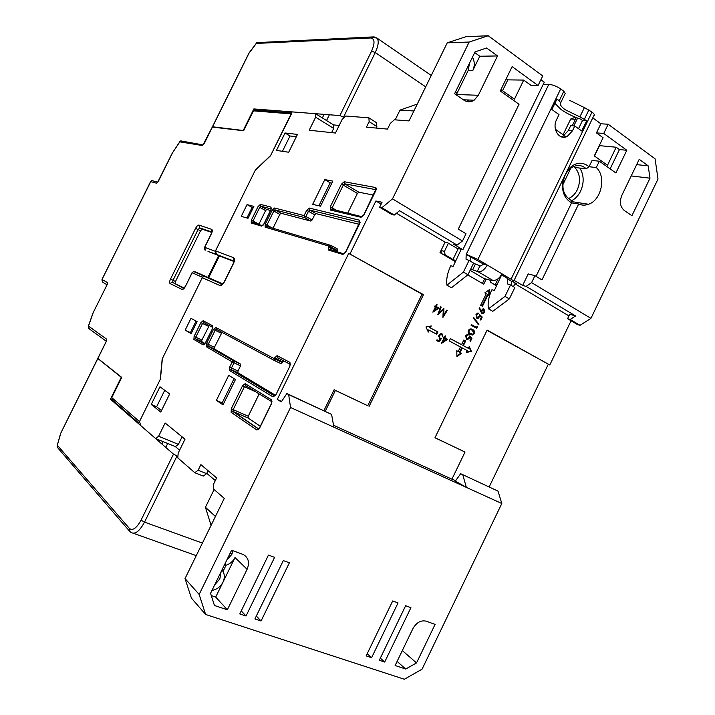 <?xml version="1.0" encoding="UTF-8"?>
<svg xmlns="http://www.w3.org/2000/svg" width="715" height="715" viewBox="0 0 715 715"><rect width="100%" height="100%" fill="white"/><g stroke="black" fill="none" stroke-linecap="round" stroke-linejoin="round"><path stroke-width="1.07" d="M326.541 120.54L329.383 114.766M322.349 117.921L324.101 114.364M165.782 447.42L167.703 443.497M161.903 444.042L163.091 441.62M182.155 141.114L180.743 140.891L179.894 141.579M88.276 326.344L89.455 329.007L106.356 341.287M197.465 272.951L196.991 273.014M184.175 288.056L172.708 282.479L175.184 283.694L175.479 281.513L200.513 230.82L202.22 229.193L211.783 232.455M208.002 251.439L218.084 255.237M256.059 109.994L254.183 110.021L253.45 110.852L243.618 130.747L212.292 127.073M212.471 126.966L204.258 143.554L202.336 145.529L179.822 141.856L172.244 153.189M172.279 153.305L158.355 181.404L156.603 183.21L150.785 181.646L151.678 180.546L153.028 180.904M150.356 182.084L102.039 279.467M102.281 279.011L101.95 280.066L102.862 282.336L107.009 284.722M102.2 279.592L107.366 282.523L107.018 284.928L92.843 313.331M97.794 358.367L121.747 377.413L111.763 397.62L112.648 400.284L138.773 422.994M140.399 424.406L139.479 421.564L160.24 379.442L162.18 358.984L202.47 277.295L192.058 272.701L193.631 271.548L192.183 272.737L185.507 286.259L192.058 272.692M205.223 276.231L203.632 275.936L202.497 277.313M204.597 247.292L215.295 251.287L215.295 253.905L217.834 255.219M215.331 251.296L255.335 170.099L270.69 155.387L291.908 113.015M207.69 277.822L218.683 255.541M255.881 110.155L253.861 108.93L339.902 115.58L344.183 117.51M253.861 108.93L243.207 130.496L212.561 126.787L248.963 53.259L256.336 43.436L370.674 37.975C374.767 38.619 375.08 42.989 371.603 51.096L339.902 115.58M258.678 42.543L256.748 42.641L256.336 43.436M569.614 100.359L584.396 107.59L579.883 116.903L565.1 109.672C561.105 106.696 559.622 104.426 560.64 102.88L559.255 100.752L563.849 91.288L565.216 93.451L560.748 102.674M579.883 116.903L586.649 120.737L582.493 120.486L580.66 119.155C573.162 116.643 566.62 113.417 561.043 109.475L554.912 103.3M543.293 84.254L548.816 84.361C552.686 84.701 556.645 86.229 560.676 88.946L563.849 91.288M470.041 260.984L470.702 256.98L466.251 254.299L477.897 259.456L487.246 265.033C484.538 269.85 481.472 272.075 478.049 271.691L470.702 269.108M470.104 270.342L483.939 278.466L491.071 280.459L492.769 280.36C496.219 280.781 499.293 278.6 501.984 273.818L511.055 279.234C513.504 280.727 514.308 281.549 513.459 281.692L511.699 281.388L507.4 278.832L507.382 283.81L510.519 284.981L505.005 296.376L488.452 308.844C487.514 302.999 488.667 296.627 491.92 289.736L494.369 290.451L501.644 274.864M584.396 107.59L592.011 112.067C594.299 113.837 594.898 115.061 593.799 115.75L513.701 281.201M586.649 120.737L581.688 130.979L574.78 126.001L572.402 130.908L567.29 136.368C559.389 140.891 551.649 128.915 556.61 119.593L559.014 114.632L551.9 109.511L556.958 99.081L559.255 100.752M561.105 136.762L563.206 136.038L568.3 130.604L570.668 125.715L574.78 126.001M578.515 128.691L582.493 120.486M508.034 278.787L501.474 274.766M507.963 278.93L507.4 278.832M501.984 273.818L487.246 265.033L483.501 264.058L470.702 256.98M511.699 281.388L511.127 285.339M510.519 284.981L514.836 287.537L509.339 298.906L492.778 311.311L488.452 308.844M477.218 271.468L479.971 265.801L480.802 266.016L483.501 264.058M461.193 249.32L453.149 266.4L450.781 265.748C447.429 272.799 446.142 279.279 446.92 285.16L463.4 272.093L469.076 260.412L466.037 259.322L466.18 254.29M495.075 284.936L496.809 284.838M509.339 298.906L505.005 296.376M472.713 269.653L475.457 264.005L473.437 263.469M479.971 265.801L475.457 264.005M469.076 260.412L473.616 263.102L467.959 274.757L463.4 272.093M446.92 285.16L451.469 287.761L467.959 274.757M455.678 260.662L452.979 259.456L458.261 248.597M448.394 243.216L444.426 251.376L445.177 254.871L452.979 259.456M445.177 254.871L442.817 254.254M455.5 261.574L454.588 261.163M513.459 286.724L515.238 283.042M562.794 184.801L570.856 168.141M441.039 250.509L444.426 251.376M441.557 253.512L440.949 250.679M177.919 456.402L173.495 454.141L110.441 399.193L112.023 399.855M97.946 358.599L121.264 377.297L110.441 399.193M121.264 377.297L121.711 377.484M60.552 433.612L97.758 358.698M129.513 531.129L57.513 447.545L57.182 445.686L60.704 433.54M649.998 178.178L648.174 165.844L639.219 159.311L621.862 195.311C619.342 201.764 620.137 206.814 624.24 210.442L631.917 215.724L649.998 178.178L631.202 175.935M211.283 595.595L215.698 597.079L235.012 557.539C233.01 561.391 230.024 563.947 226.065 565.199L224.876 564.01M226.7 560.265L231.812 554.429L233.01 550.738M227.352 609.788L247.113 569.283C249.767 562.687 248.543 557.789 243.431 554.59L231.606 550.228L210.559 593.316L214.437 605.498L227.352 609.788L215.698 597.079M214.697 584.852L219.818 578.971L221.087 571.768M226.065 565.199L223.017 571.428C224.778 574.699 224.751 578.31 222.946 582.242C220.47 586.863 216.824 589.58 211.989 590.384M567.361 170.474C574.494 162.251 581.724 161 589.053 166.72L586.246 168.82L574.869 167.48C580.097 173.602 580.911 181.029 577.309 189.779C575.128 194.131 572.134 197.081 568.309 198.636M586.246 168.82C582.591 165.415 578.39 164.647 573.662 166.524C570.043 168.159 567.183 171.082 565.082 175.282C560.882 186.785 562.857 195.124 571.017 200.298L571.58 202.863C563.724 198.189 561.007 190.11 563.411 178.643M571.151 200.924C575.155 199.02 578.301 195.758 580.607 191.137C584.235 182.745 583.985 175.059 579.856 168.07M534.963 275.668L528.206 273.925L522.638 285.428L526.142 286.384L531.594 282.622L534.963 275.668L541.961 279.923L578.658 203.998C581.813 205.411 585.093 205.5 588.508 204.267C601.44 200.191 606.517 176.444 596.274 167.551L599.331 161.215L615.883 172.941L626.823 150.275L619.431 149.596L616.196 147.245L599.259 145.619M626.823 150.275L603.746 133.437L608.188 124.24L600.85 123.775L596.435 132.892L603.746 133.437M616.196 147.245L607.491 165.263L594.29 155.897L603.076 137.718L596.435 132.892M369.137 121.648L376.823 126.555L376.546 122.73L368.886 117.823L369.137 121.648L366.429 127.163L387.512 129.102L390.301 123.409L394.358 119.789L409.025 120.924L447.241 42.829L469.165 42.042L488.22 35.75L542.73 75.951L538.064 85.532L512.137 66.62L500.268 90.975L519.027 104.274L458.315 229.077L466.01 233.751L462.48 241.009L392.508 198.868L381.864 207.716L379.602 207.234L382.042 202.256L375.884 200.995L381.131 204.115M538.064 85.532L531.022 85.389L523.729 80.089L507.829 79.857L506.238 78.713M380.344 658.122L384.679 662.054L410.919 607.678L405.637 605.73L379.308 660.276L384.679 662.054M367.206 653.68L371.586 657.711L398.049 602.924L392.687 600.949L366.143 655.896L371.586 657.711M256.319 616.044L261.064 620.986L289.378 562.803L283.319 560.569L254.906 618.94L261.064 620.986M241.241 610.905L246.031 615.999L274.605 557.351L268.447 555.081L239.775 613.917L246.031 615.999M283.855 360.977L281.254 363.774L274.56 360.592M337.409 248.972L337.06 251.617M442.925 341.77L444.489 338.561L446.249 339.509L442.925 341.77L442.362 341.556M468.933 330.616L470.211 329.597L472.249 330.151L473.795 333.288L472.517 334.298L469.156 332.725L468.933 330.616L468.343 330.401L469.621 329.392L471.042 329.633M482.187 312.991L481.821 310.775L483.778 309.72L484.118 311.99L482.875 313.099L481.588 312.795L481.222 310.587L481.821 310.775M434.336 310.516L435.909 307.271L437.696 308.254L434.336 310.516L433.764 310.31L435.337 307.075L435.909 307.271M209.272 325.513L201.862 340.072L201.71 341.573L205.008 343.486M258.767 428.991L233.099 411.465L248.177 418.069L248.23 416.255L233.179 409.632L244.441 386.672L255.747 391.811M248.177 418.069L260.305 426.274M259.17 393.92L248.23 416.255M222.025 332.368L214.428 347.311L214.277 348.857L240.597 364.141L234.118 361.12L208.101 345.989L214.33 348.902M289.933 366.089L290.111 363.944M237.988 371.022L237.925 372.73L231.41 369.735L231.49 368.028L237.988 371.022L240.535 365.839L240.597 364.141M275.445 395.252L237.925 372.73M359.913 222.338L309.81 210.085L309.3 208.074L306.628 210.433L308.469 211.265L309.81 210.085L316.021 213.615L314.671 214.786L308.469 211.265L305.94 216.422L304.599 217.592L304.09 215.59L312.151 219.925L310.819 221.087L281.049 213.258L279.815 214.366L272.862 228.523M316.021 213.615L359.144 224.313M312.151 219.925L314.671 214.786M332.082 209.263L332.18 207.77L343.307 185.069L357.393 193.425L358.823 192.201L344.737 183.827L375.92 189.681M373.453 195.079L358.823 192.201M357.393 193.425L347.696 213.222M270.511 210.487L266.793 209.504L265.605 210.594L258.83 224.376M443.917 338.347L444.489 338.561M469.156 332.725L470.47 333.798M468.566 332.52L468.343 330.401M481.222 310.587L482.518 309.425M540.889 79.74L544.276 82.234L462.864 249.732L453.739 244.289L457.073 245.093L462.48 241.009M253.235 207.699L252.118 207.404L246.907 217.986M196.089 321.106L190.413 332.627L191.406 333.19M368.886 117.823L345.774 116.036L342.154 119.405L335.46 133.035L309.22 130.237L315.637 117.197L333.682 128.414L331.608 132.624M376.823 126.555L376.09 128.048M474.706 52.57L479.792 56.244L497.506 55.949L486.611 48.003L475.046 51.873L454.588 93.745L464.098 100.288C467.378 102.37 470.72 102.352 474.125 100.225L463.338 99.769M381.864 207.716L394.251 215.063L391.963 214.563L379.602 207.234M198.118 470.247L206.644 473.661L203.292 476.074L194.775 472.687L198.118 470.247L200.879 464.634L216.618 477.906L213.776 483.715L213.499 488.997L224.278 498.391L185.033 578.578L199.154 594.433L290.531 407.496L333.878 427.195L331.59 414.405L288.681 394.626L290.531 407.496M208.083 470.711L206.644 473.661M182.093 436.838L178.393 444.364L158.596 436.266L165.129 422.994L184.997 439.216L178.178 453.104L177.803 457.895L194.775 472.687M164.727 390.301L156.63 406.728L161.474 410.571M296.323 136.744L290.013 135.984L282.461 151.312M331.849 183.112L330.205 182.799L318.908 205.813M234.073 378.655L222.168 402.903L223.527 403.823M323.922 410.651L334.12 389.747L367.76 405.736L422.038 294.187L348.723 253.387L277.259 399.453L281.29 401.893L286.867 393.563L331.59 414.405M286.867 393.563L288.681 394.626M443.416 308.987L443.014 314.975L443.586 315.172L443.917 308.549L439.162 312.714L441.191 307.039L440.655 306.744L437.83 314.627L443.336 309.926L442.907 317.415L447.295 310.426L446.759 310.131L443.586 315.172M443.336 309.926L442.755 309.729L438.134 313.769M447.295 310.426L446.714 310.23L442.898 316.298M443.604 337.221L444.328 337.516L443.64 337.149L443.273 337.909L443.952 338.275L441.468 343.397L447.653 339.303L444.855 337.802L445.686 336.095L445.15 335.809L444.274 337.587L447.072 339.089L441.816 342.673M427.963 331.34L428.634 329.955L436.758 334.236L437.893 331.894L429.778 327.613L430.519 326.085M436.221 333.941L437.321 331.68L429.778 327.613M479.676 315.02L481.624 316.861L480.23 319.739M478.067 313.036L475.975 314.654L477.012 317.487M479.425 316.039L476.869 318.211M471.274 324.619L476.476 327.381L471.319 324.53L471.006 325.182L476.744 328.364L477.397 327.014L477.021 326.263L476.476 327.381M476.78 326.764L476.199 328.06M469.38 336.247L471.346 338.061L469.943 340.966M467.753 334.316L465.662 335.925L466.609 338.722M469.147 337.221L466.484 339.446L467.681 339.67L469.782 337.248L471.105 338.463L469.898 340.948L470.488 341.269L471.945 338.275L471.346 338.061M456.778 350.815L458.244 351.512L456.778 350.725L456.921 356.615L461.524 353.264L460.067 352.486L462.265 347.946L467.244 350.618L466.35 352.459L471.408 351.414L469.246 346.48L468.352 348.321L462.802 345.417L465.063 340.742L463.794 340.054M468.352 348.321L463.383 345.64L465.653 340.966L463.829 339.974L461.559 344.657L450.361 338.713M456.903 355.972L460.943 353.04L459.486 352.263L461.684 347.722L462.265 347.946M466.538 352.075L470.819 351.19L468.986 347.016M481.928 305.966L487.433 294.598L489.471 295.608L489.373 289.664L484.806 292.909L486.245 293.74L480.668 305.251L482.464 306.27L488.041 294.777M488.863 295.259L488.774 290.084M394.251 215.063L399.56 210.719L457.073 245.093M471.265 328.936L471.963 329.284C473.696 329.973 474.304 331.34 473.804 333.387L471.998 334.826L472.588 335.04L474.394 333.592C474.903 331.546 474.286 330.178 472.561 329.49L470.077 328.873L468.352 330.267C467.825 332.341 468.432 333.735 470.157 334.459L472.588 335.04M473.518 317.862L478.138 324.431M479.211 308.04L480.963 311.114L479.622 307.763L479.086 308.129L481.839 313.626L483.018 313.805L484.681 312.357L484.064 309.05L482.956 308.871L480.963 311.114M483.438 308.844L484.082 312.169L481.847 313.635M436.945 339.866L439.001 340.885L436.981 339.804L436.606 340.563L439.055 341.868L441.459 338.49L439.966 338.168L439.323 335.755L440.815 334.54L441.745 334.692L442.943 337.006L442.147 333.95L440.806 333.717L438.804 335.442L439.502 338.874L440.27 339.107L439.001 340.885M440.771 338.418L438.518 341.582M438.563 336.059L439.895 338.141M441.173 334.477L440.234 334.325L438.849 335.353M442.147 333.95L441.566 333.735L442.496 336.372M440.27 339.107L439.439 338.839M437.124 304.778L436.579 304.483L435.748 306.208L435.051 305.823L434.675 306.583L435.372 306.967L432.861 312.142L439.126 308.076L436.284 306.503L437.124 304.778L436.543 304.59L435.703 306.306L438.545 307.879L433.183 311.472M435.006 305.922L435.748 306.208M472.49 57.111C474.733 61.463 474.823 65.977 472.758 70.633L479.792 56.244M462.864 249.732L456.831 248.239L447.751 242.832L445.088 242.179L440.011 252.609L455.446 261.672M566.092 136.86L565.154 136.19M564.162 135.484L555.394 129.272M482.384 283.417L484.69 278.671M500.938 89.598L514.434 99.188L523.729 80.089M600.85 123.775L592.771 117.877M599.331 161.215L592.091 160.437L589.053 166.72L596.274 167.551M610.127 168.865L619.431 149.596M208.583 277.867L219.407 255.916L216.502 254.415L234.055 261.136M219.407 255.916L233.984 261.511M247.041 204.597L241.259 216.341L248.016 218.298L253.879 206.403L247.041 204.597L252.118 207.404M185.158 330.151L191.191 333.628L197.099 321.652L190.985 318.327L185.158 330.151L190.413 332.627M469.165 42.042L392.508 198.868M497.506 55.949L478.326 95.274L474.125 100.225M277.259 399.453L281.603 401.428M222.758 283.891L205.661 276.401L204.052 276.231L202.274 277.697L220.006 285.562C221.444 285.812 222.973 284.454 224.599 281.504L233.439 263.567C234.779 260.492 234.869 258.553 233.707 257.74L215.492 250.885L216.502 254.415M151.24 404.44L160.75 412.046L169.661 393.956L159.954 386.761L151.24 404.44L156.63 406.728M285.035 132.981L276.446 150.409L288.69 152.241L297.467 134.429L285.035 132.981L290.013 135.984M324.798 179.608L312.652 204.347L320.526 206.188L332.832 181.109L324.798 179.608L330.205 182.799M216.404 400.364L223.009 404.878L235.458 379.513L228.693 375.339L216.404 400.364L222.168 402.903M158.596 436.266L155.656 438.59L175.416 446.643L179.608 450.209M178.393 444.364L175.416 446.643M211.077 525.373L205.428 507.266L214.116 489.534M206.796 473.339L215.313 480.578M205.428 507.266L215.421 516.498M223.017 571.428L221.838 570.221M397.111 661.393L405.7 669.043L416.523 662.921L402.313 650.596M416.523 662.921L435.078 624.401L426.283 621.192C420.947 619.976 416.505 622.434 412.948 628.548L395.118 665.522L405.7 669.043M501.814 503.503L498.024 491.125L460.666 473.705L455.33 481.115L466.323 487.371L501.814 503.503L422.056 669.186L404.359 679.25L205.616 614.462L191.406 598.106L185.033 578.578M205.616 614.462L199.154 594.433M462.82 474.894L466.323 487.371L333.878 427.195M498.024 491.125L460.666 473.705M438.581 312.518L439.162 312.714M440.619 306.851L441.191 307.039M447.653 339.303L447.072 339.089M444.274 337.587L444.855 337.802M445.114 335.88L445.686 336.095M437.321 331.68L437.893 331.894M430.341 327.819L431.261 325.942L425.97 326.952L428.294 332.055L429.206 330.169M482.223 317.058L479.729 314.698L479.247 316.477L477.942 317.666L477.128 317.523L476.574 314.85L478.701 313.161L477.638 313.081L476.002 314.484L476.789 318.166L478.067 318.398L480.078 316.003L481.392 317.237L480.185 319.721L480.775 320.043L482.223 317.058L481.624 316.861M476.53 317.326L477.128 317.523M475.975 314.654L476.574 314.85M477.781 313.626L478.38 313.822M479.175 316.727L479.774 316.924M479.497 315.807L480.078 316.003M476.798 326.809L477.397 327.014M471.945 338.275L469.433 335.952L468.942 337.73L467.574 338.946L466.815 338.794L466.251 336.139L468.388 334.432L467.404 334.343L465.68 335.782L466.475 339.437M466.225 338.579L466.815 338.794M465.662 335.925L466.251 336.139M467.485 334.879L468.075 335.094M468.888 337.954L469.478 338.168M469.201 337.033L469.782 337.248M461.524 353.264L460.943 353.04M460.067 352.486L459.486 352.263M471.408 351.414L470.819 351.19M463.383 345.64L462.802 345.417M465.653 340.966L465.063 340.742M461.559 344.657L450.396 338.633L449.27 340.957L460.442 346.963L458.244 351.512M325.236 411.259L335.398 390.426L334.12 389.747M335.398 390.426L367.76 405.736M369.074 406.442L423.468 294.651L422.038 294.187M423.468 294.651L348.723 253.387M396.468 213.249L445.088 242.179M467.78 274.9L483.724 284.204L486.2 279.1M491.089 280.45L490.275 282.121L496.603 285.839M515.086 283.355L516.346 283.703L512.923 281.665M486.995 330.33L549.79 364.972L487.121 330.08L434.97 437.768L465.027 452.059L434.997 437.714M465.027 452.059L451.925 479.175L333.539 425.255M455.625 480.703L451.987 479.041M473.804 333.387L474.394 333.592M471.963 329.284L472.561 329.49M478.898 324.297L473.696 317.505L473.357 318.202L478.299 324.092M484.082 312.169L484.681 312.357M483.465 308.853L484.064 309.05M439.394 337.945L439.966 338.168M438.76 335.541L439.323 335.755M439.126 308.076L438.545 307.879M435.703 306.306L436.284 306.503M567.585 318.684L570.177 319.462L575.611 315.959L569.73 314.234L567.585 318.684L577.416 324.521L580.035 325.307L590.939 318.363L531.594 282.622M514.112 280.352L522.638 285.428M536.053 276.33L571.58 202.863L578.658 203.998M570.177 319.462L580.035 325.307M648.174 165.844L636.654 164.62M456.25 94.889L468.111 70.624L469.558 63.099M575.405 119.289L570.713 119.012L575.432 117.233M563.089 134.724L570.713 119.012M608.188 124.24L655.074 158.828L658.014 179.018L590.939 318.363M395.198 119.852L399.971 110.11L413.887 110.977M399.971 110.11L417.256 104.104M488.22 35.75L465.903 36.715L447.241 42.829M502.538 90.734L507.829 79.857M594.478 156.031L599.447 145.753M339.187 125.447L333.565 124.919L333.682 128.414M333.565 124.919L315.574 113.703L315.637 117.197M155.656 438.59L138.469 423.62L160.446 379.03L162.377 358.581L202.274 277.697M350.055 253.78L375.884 200.995M315.574 113.703L292.131 111.889L270.485 155.79L255.139 170.492L215.492 250.885M489.203 486.861L548.226 364.4M549.79 364.972L571.088 320.767M568.925 315.896L514.898 283.739M526.142 286.384L575.611 315.959M194.319 271.843L203.632 275.936M185.507 286.259C184.238 288.574 183.085 289.629 182.03 289.423L170.09 283.578C169.33 282.908 169.473 281.406 170.51 279.073L195.57 228.362C196.786 226.119 197.93 225.028 198.976 225.1L211.685 229.354C212.552 229.926 212.453 231.419 211.39 233.805L204.74 247.301L205.437 250.089M204.365 275.811L194.954 271.691M170.09 283.578L171.627 282.389L172.708 282.479L173.003 280.289L198.073 229.542L199.78 227.915L211.89 232.026M175.479 281.513L170.51 279.073M200.513 230.82L195.57 228.362M202.22 229.193L199.78 227.915L198.976 225.1M208.065 251.474L215.295 253.905M202.336 145.529L203.641 144.367M156.603 183.21L157.818 182.111M107.366 282.523L107.268 284.356M92.986 313.242L88.49 326.085L106.517 339.08L106.446 341.046M106.517 339.08L106.213 341.618M106.16 341.725L97.848 358.519M111.763 397.62L139.479 421.564M182.03 289.423L184.059 288.172M185.391 286.206C183.746 288.637 182.96 289.477 183.04 288.717L183.612 288.199L172.798 282.541M211.685 229.354L211.935 231.776M291.139 113.9L253.45 110.852M343.54 117.108L375.268 52.553L425.693 86.855M431.27 75.477L377.154 38.181L371.46 36.992L374.106 36.894L377.154 38.181C379.013 41.068 378.378 45.858 375.268 52.553L371.603 51.096M256.748 42.641L371.46 36.992L370.674 37.975M560.676 88.946L477.897 259.456M511.055 279.234L592.011 112.067M588.946 109.806L584.441 119.128M568.3 130.604L572.402 130.908M478.049 271.691L492.769 280.36M548.816 84.361L466.251 254.299M573.814 125.929L577.613 118.091M173.495 454.141L141.052 520.154C136.628 528.135 132.758 530.914 129.469 528.501L57.414 445.329M202.399 543.105L144.528 522.12L176.998 456.036M232.071 553.866L230.167 553.178M129.469 528.501L129.933 531.62L131.131 532.496C135.108 534.695 139.568 531.236 144.528 522.12L141.052 520.154M235.012 557.539L247.113 569.283M282.997 361.996L276.267 358.778L277.652 357.697L290.236 364.355L289.933 362.398L277.089 355.65L273.961 358.528L275.91 359.502L276.267 358.778L274.319 357.813M282.648 362.711L275.91 359.502L274.524 360.575L273.961 358.528L215.778 327.452L213.436 329.436L206.501 343.54L206.295 346.73L232.232 361.906L234.118 361.12L240.669 364.185M330.598 249.347L331.009 247.032L337.525 250.643M306.628 210.433L304.09 215.59L274.551 208.011L272.093 210.246L265.202 224.251L265.131 227.156L329.034 246.13L330.965 245.379L331.009 247.032L329.034 246.13L328.685 246.845L337.176 251.349M204.633 343.978L195.651 338.749L201.764 341.609M200.879 322.644L202.533 323.466L203.659 322.501L203.132 320.695L200.879 322.644L194.114 336.381L193.89 339.464L195.651 338.749L195.767 337.212L202.533 323.466L208.61 326.371M201.862 340.072L194.114 336.381M271.575 403.6L271.602 399.864L245.191 383.678L242.555 385.716L244.441 386.672L245.692 385.626M231.142 412.314L233.099 411.465L233.179 409.632L231.303 408.667L231.142 412.314L256.855 429.992L259.661 427.945L271.539 403.689M206.295 346.73L208.101 345.989L208.199 344.398L215.144 330.285L221.346 333.244M213.436 329.436L215.144 330.285L216.314 329.293L274.417 360.512M214.428 347.311L206.501 343.54M240.535 365.839L234.046 362.827L234.189 361.173L207.502 345.881L214.277 348.857M265.131 227.156L265.855 226.449L267.955 227.066M266.811 226.449L266.927 225.046L273.827 211.032L279.815 214.366M272.942 228.335L265.202 224.251M337.462 248.99L331.108 245.459M328.685 246.845L328.775 250.152L329.579 249.365L331.903 250.062M272.093 210.246L273.827 211.032L275.052 209.915L304.599 217.592L310.819 221.087M281.049 213.258L275.052 209.915L274.551 208.011M341.386 184.229L343.307 185.069L344.737 183.827L344.228 181.726L341.386 184.229L330.259 206.912L330.348 210.031L360.968 217.262L363.81 214.786M330.348 210.031L331.045 209.307L332.984 209.763M337.462 210.818L330.259 206.912M252.887 222.347L253.012 220.98L251.331 220.211L251.242 223.026L251.939 222.347L253.995 222.946M258.91 224.197L253.012 220.98L259.733 207.332L265.605 210.594M266.793 209.504L260.912 206.242L260.421 204.383L258.052 206.572L259.733 207.332L260.912 206.242L271.146 208.896M203.659 322.501L212.721 327.372M245.191 383.678L245.754 385.653L271.87 401.75L271.602 399.864M274.918 395.922L230.829 369.628L237.863 372.685M229.676 367.108L231.49 368.028L234.046 362.827L232.232 361.906L229.676 367.108L229.524 370.531L230.829 369.628L274.444 395.904L273.05 396.905L275.892 394.778L289.924 366.116L289.933 362.398M204.713 344.067L203.132 344.871L205.437 342.932L212.364 328.864L212.552 325.727L203.132 320.695M193.89 339.464L203.132 344.871M201.71 341.573L195.061 338.642L204.329 344.031L203.864 344.407L205.357 342.878L212.364 328.864M212.73 327.3L212.552 325.727M242.555 385.716L231.303 408.667M258.732 429.018L256.855 429.992M229.524 370.531L273.05 396.905M274.891 395.949L275.892 394.778M275.927 394.707L289.924 366.116M277.652 357.697L277.089 355.65M216.314 329.293L215.778 327.452M344.433 253.512L342.789 254.415L345.801 251.948L359.708 223.518L359.538 220.193L309.3 208.074M328.775 250.152L342.789 254.415M359.913 222.285L359.538 220.193M222.964 284.016L221.838 284.034L220.006 285.562M204.052 276.231L221.838 284.034L221.31 284.633C221.614 285.169 222.651 284.105 224.43 281.433L224.599 281.504M234.082 260.904L233.707 257.74M364.024 214.706L375.75 190.744C376.51 188.957 376.439 187.875 375.536 187.509L344.228 181.726M375.929 189.627L375.536 187.509M362.568 216.377L360.968 217.262M251.242 223.026L261.592 226.101L264.023 223.902L270.896 209.933L270.949 207.082L260.421 204.383M263.057 225.332L261.592 226.101M252.851 222.311L262.199 225.609L263.915 223.884L271.307 208.852L270.949 207.082M258.052 206.572L251.331 220.211M478.326 95.274L456.447 94.496M472.758 70.633L468.111 70.624M212.346 126.966L202.98 144.895L180.743 140.891L179.787 141.731L172.208 153.242L157.72 182.146L151.678 180.546M107.277 284.329L92.879 313.242L88.356 326.147L88.857 328.596M212.105 231.91L211.917 231.106L211.265 233.769L204.615 247.256C204.74 249.714 204.964 250.625 205.285 250M102.138 279.091L150.945 181.27M101.95 280.066L102.084 279.145M97.758 358.438L106.455 341.028M254.183 110.021L291.586 112.988M204.293 275.793L205.134 276.213M469.514 101.834L466.725 99.912M457.055 93.254L455.392 92.101M212.435 126.787L248.874 53.187L256.444 43.106M563.206 136.038L567.29 136.368M507.382 283.81L508.32 284.373M466.949 259.858L466.037 259.322M576.245 117.564L572.241 125.822M498.149 278.698L495.307 284.57M60.578 433.54L97.669 358.617M57.182 445.686L60.569 433.54M133.41 533.31L196.268 555.626M272.102 401.919L271.807 401.41L271.405 403.591L259.536 427.847L257.847 429.42L258.437 428.973L232.661 411.357L248.123 418.034M266.936 226.503L267.991 227.084M337.641 249.106L331.134 245.486L266.775 226.414M360.128 222.419L359.886 221.838L345.64 251.912C344.505 253.628 343.808 254.263 343.54 253.807L331.966 250.08M332.243 209.334L333.002 209.772M253.003 222.401L254.031 222.964M469.621 329.392L470.211 329.597M212.864 327.425L212.275 328.811M290.165 363.98L290.46 364.498M224.43 281.433L233.26 263.504L234.037 260.099L234.341 261.1M332.037 209.218L361.674 216.654C361.897 217.172 362.621 216.511 363.855 214.688L375.911 189.153L376.135 189.752M477.173 313.59L477.772 313.787M477.468 318.193L478.067 318.398M466.913 334.843L467.503 335.058M467.092 339.455L467.681 339.67M482.419 313.608L483.018 313.805M440.234 334.325L440.815 334.54M588.508 204.267L571.294 201.55"/></g></svg>
